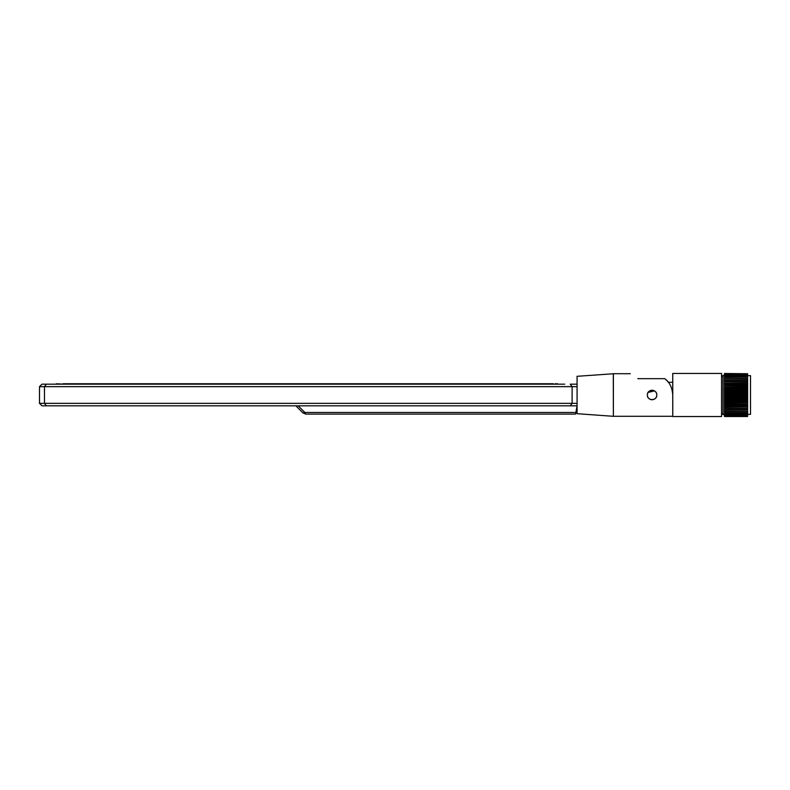 <?xml version="1.0" encoding="UTF-8"?>
<svg xmlns="http://www.w3.org/2000/svg" width="790" height="790" viewBox="0 0 790 790"><rect width="100%" height="100%" fill="white"/><g stroke="black" fill="none" stroke-linecap="round" stroke-linejoin="round"><path stroke-width="1.19" d="M613.376 373.759L577.075 376.307L577.075 386.646L44.467 386.646L46.393 384.167L41.979 384.167L63.526 384.167L56.376 383.752M553.464 383.752L63.111 383.752M647.731 396.807A4.71 4.71 0 0 0 656.707 395.928M647.365 395C647.079 401.083 657.092 401.083 656.796 395C657.092 388.927 647.079 388.907 647.365 395A4.71 4.71 0 0 1 656.441 393.193M630.272 373.7L613.376 373.7L613.376 416.3L672.754 416.3M637.777 378.667C627.961 372.169 627.961 372.169 637.777 378.667L664.755 378.667C669.594 382.182 672.26 387.633 672.754 395L672.754 416.547L721.556 416.547L721.556 373.453L672.754 373.453L672.754 395M648.165 392.383L654.436 390.912M613.297 373.7L613.376 416.241M46.393 384.167L564.712 384.167M577.075 386.646L577.075 405.833L570.232 405.833L572.108 403.354L572.108 386.646L570.232 384.167L577.075 384.167M577.075 405.833L298.205 405.833L304.851 412.479L575.9 412.479L577.075 405.833L577.075 413.693L613.297 416.3M570.232 405.833L41.979 405.833L295.885 405.833L302.985 412.933L304.851 412.479L305.809 414.108L302.985 412.933M664.755 378.667A20.678 20.678 0 0 1 668.389 382.281L672.754 382.281M46.393 405.833L44.467 403.354L44.467 386.646L39.5 386.646L39.5 403.354L577.075 403.354M41.979 405.833L39.5 403.354L41.979 405.833M39.5 386.646L41.979 384.167L39.5 386.646M575.9 412.479L575.614 414.108L305.809 414.108M557.562 383.752L555.281 383.752M724.45 381.886L747.607 382.034L724.45 381.886L724.45 380.118L747.607 380.118L747.607 378.637L724.45 378.519L747.607 378.637M724.45 380.118L724.45 378.637M747.607 381.886L747.607 380.247L724.45 380.247M724.45 385.875L747.607 386.034L724.45 385.875L724.45 383.812L747.607 383.812L747.607 382.034M724.45 383.812L724.45 382.034M747.607 385.875L747.607 383.97L724.45 383.97M724.45 390.28L747.607 390.457L724.45 390.28L724.45 388.038L747.607 388.038L747.607 386.034M724.45 388.038L724.45 386.034M747.607 390.28L747.607 388.206L724.45 388.206M724.45 394.911L747.607 395.089L724.45 394.911L724.45 392.581L747.607 392.581L747.607 390.457M724.45 392.581L724.45 390.457M747.607 394.911L747.607 392.758L724.45 392.758M724.45 399.543L747.607 399.72L724.45 399.543L724.45 397.242L747.607 397.242L747.607 395.089M724.45 397.242L724.45 395.089M747.607 399.543L747.607 397.419L724.45 397.419M724.45 403.966L747.607 404.125L724.45 403.966L724.45 401.794L747.607 401.794L747.607 399.72M724.45 401.794L724.45 399.72M747.607 403.966L747.607 401.962L724.45 401.962M724.45 407.966L747.607 408.114L724.45 407.966L724.45 406.03L747.607 406.03L747.607 404.125M724.45 406.03L724.45 404.125M747.607 407.966L747.607 406.188L724.45 406.188M724.45 411.363L747.607 411.481L724.45 411.363L724.45 409.753L747.607 409.753L747.607 408.114M724.45 409.753L724.45 408.114M747.607 411.363L747.607 409.882L724.45 409.882M747.607 375.645L750.5 375.645L750.5 414.355L747.607 414.355M724.45 373.729L747.607 373.729L724.45 373.492M724.45 374.213L747.607 374.213L724.45 374.262L724.45 373.759M724.45 374.954L747.607 374.954L724.45 375.023L724.45 374.262M724.45 375.922L747.607 375.922L724.45 376.01L724.45 375.023M724.45 377.116L747.607 377.116L724.45 377.215L724.45 376.01M724.45 412.785L747.607 412.785L724.45 412.884L724.45 411.481M724.45 413.99L747.607 413.99L724.45 414.079L724.45 412.884M724.45 414.977L747.607 414.977L724.45 415.046L724.45 414.079M724.45 415.738L747.607 415.738L724.45 415.787L724.45 415.046M724.45 416.241L747.607 416.241L724.45 415.787M747.607 416.518L724.45 416.518L747.607 416.271M747.607 374.954L747.607 374.262M747.607 375.922L747.607 375.023M747.607 377.116L747.607 376.01M747.607 378.519L747.607 377.215M747.607 412.785L747.607 411.481M747.607 413.99L747.607 412.884M747.607 414.977L747.607 414.079M747.607 415.738L747.607 415.046M724.45 410.129L747.607 410.129M724.45 378.519L724.45 377.215M724.45 379.872L747.607 379.872M724.45 381.471L747.607 381.471M724.45 383.229L747.607 383.229M724.45 385.125L747.607 385.125M724.45 387.14L747.607 387.14M724.45 389.253L747.607 389.253M724.45 391.425L747.607 391.425M724.45 393.637L747.607 393.637M724.45 395.869L747.607 395.869M724.45 398.091L747.607 398.091M724.45 400.283L747.607 400.283M724.45 402.406L747.607 402.406M724.45 404.441L747.607 404.441M724.45 406.366L747.607 406.366M724.45 408.163L747.607 408.163M721.556 376.889L722.998 375.438L722.998 414.562L724.45 414.562M724.45 411.56L747.607 411.56M724.45 408.529L747.607 408.529M724.45 406.771L747.607 406.771M724.45 404.875L747.607 404.875M724.45 402.861L747.607 402.861M724.45 400.747L747.607 400.747M724.45 398.575L747.607 398.575M724.45 396.363L747.607 396.363M724.45 394.131L747.607 394.131M724.45 391.909L747.607 391.909M724.45 389.717L747.607 389.717M724.45 387.594L747.607 387.594M724.45 385.56L747.607 385.56M724.45 383.634L747.607 383.634M724.45 381.837L747.607 381.837M724.45 378.44L747.607 378.44M722.998 375.438L724.45 375.438M722.998 414.562L721.556 413.111"/></g></svg>
